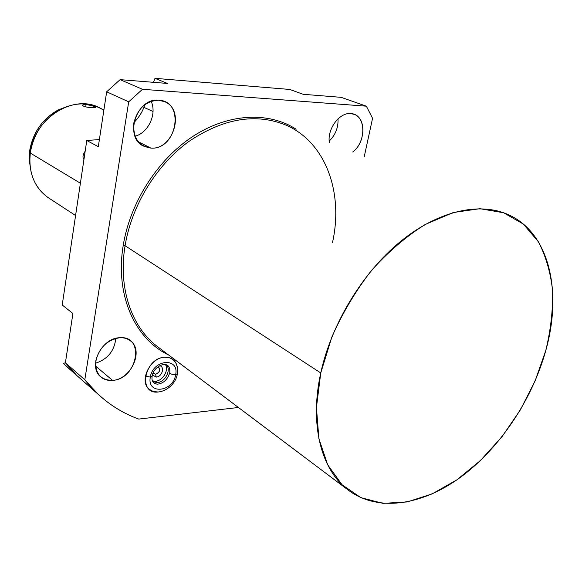 <?xml version="1.0" encoding="UTF-8"?>
<svg xmlns="http://www.w3.org/2000/svg" width="582" height="582" viewBox="0 0 582 582"><rect width="100%" height="100%" fill="white"/><g stroke="black" fill="none" stroke-linecap="round" stroke-linejoin="round"><path stroke-width="0.87" d="M545.814 350.408L535.178 380.752L520.337 409.946L501.88 436.871L480.492 460.486L456.965 479.794L432.186 493.885L407.153 501.96L382.985 503.365L360.876 497.668L342.041 484.741L327.695 464.843L318.892 438.69L316.433 407.495L320.762 372.946L331.827 337.102C342.354 313.254 355.537 291.08 371.367 270.586C388.31 251.7 406.258 236.328 425.216 224.477L453.283 212.532L479.888 208.691L503.605 212.757L523.349 224.092L538.35 241.712C545.887 256.145 550.645 272.572 552.609 291C552.98 310.155 550.717 329.958 545.814 350.408C562.459 291.48 549.415 232.756 508.232 214.62C479.423 201.699 438.13 210.728 400.271 241.683C362.499 272.689 331.42 323.948 320.762 372.946C309.413 424.183 321.009 468.837 347.003 489.156C376.612 512.509 421.303 505.831 460.413 477.342C499.582 448.562 532.072 400.023 545.814 350.408M372.56 118.321L364.252 156.638L372.56 118.321L366.354 106.186L341.147 97.34L303.171 94.299L289.778 89.453L154.994 78.337L167.412 83.437L120.11 79.647L142.459 89.293L366.354 106.186L341.147 97.34L303.171 94.299L289.778 89.453L154.994 78.337L167.412 83.437L120.11 79.647L142.459 89.293L128.695 101.835L106.666 91.796L98.307 146.693L86.776 140.495L62.223 304.99L72.91 313.494L65.41 362.782L84.812 379.784L128.695 101.835L106.666 91.796L120.11 79.647L106.666 91.796L98.307 146.693L86.776 140.495L99.391 139.564L86.776 140.495L62.223 304.99L72.91 313.494L65.41 362.782L84.812 379.784L98.234 394.349C110.362 405.465 123.871 413.7 138.771 419.076L238.416 407.48L138.771 419.076C117.768 411.518 99.777 398.415 84.812 379.784L128.695 101.835L142.459 89.293L366.354 106.186L372.56 118.321M68.916 368.552L76.097 374.684L65.41 362.782L76.097 374.684L63.293 363.423L65.417 362.79L63.293 363.423L68.916 368.552M286.031 125.13C255.643 112.799 223.102 118.342 188.408 141.775C156.194 165.31 131.605 205.635 125.079 245.728L123.246 245.313C130.215 202.172 158.042 158.973 193.493 136.013C229.01 113.083 268.789 111.591 296.143 129.204C268.789 111.591 229.01 113.083 193.493 136.013C158.042 158.973 130.215 202.172 123.246 245.313C114.865 294.987 134.98 339.08 168.569 354.947C134.98 339.08 114.865 294.987 123.246 245.313L125.079 245.728C118.088 287.624 131.241 326.211 156.434 345.817C131.241 326.211 118.088 287.624 125.079 245.728L320.762 372.946L125.079 245.728C131.605 205.635 156.194 165.31 188.408 141.775C223.102 118.342 255.643 112.799 286.031 125.13C325.985 142.372 343.613 192.955 332.504 242.512M329.339 142.575C327.113 128.957 339.517 112.224 350.757 113.592C365.874 113.839 367.016 141.601 352.714 151.989C365.343 142.714 366.558 118.539 354.322 114.399L350.757 113.592C339.517 112.224 327.113 128.957 329.339 142.575M150.883 148.09C138.589 146.097 132.892 137.774 133.816 123.115C137.563 108.521 145.893 100.882 158.791 100.199C185.447 101.144 176.935 150.367 150.883 148.09L138.21 141.717L150.883 148.09C173.145 150.214 185.483 110.391 164.982 101.821L158.791 100.199C136.806 97.369 123.668 136.85 143.339 146.009L150.883 148.09M112.559 380.388C100.671 380.192 95.092 373.666 95.804 360.811C99.246 347.658 107.175 339.968 119.594 337.742C145.325 335.174 137.73 379.1 112.559 380.388L95.586 366.063L112.559 380.388C130.885 379.566 144.118 350.808 130.601 340.994C127.574 338.579 123.908 337.495 119.594 337.742C101.53 338.004 87.642 366.587 100.584 376.736C103.836 379.559 107.823 380.774 112.559 380.388M158.18 391.999C137.65 394.712 144.176 358.083 164.59 357.239C171.734 357.086 176.019 360.513 177.437 367.511L175.975 363.037L173.138 359.632L169.231 357.654L164.59 357.239C150.011 357.632 138.691 381.457 149.283 389.351L153.328 391.541L158.18 391.999M338.011 118.859C338.397 127.582 335.458 135.002 329.194 141.106C335.458 135.002 338.397 127.582 338.011 118.859M151.124 101.261C157.147 113.897 148.439 132.783 135.046 136.239C148.439 132.783 157.147 113.897 151.124 101.261M115.803 338.368C114.407 350.946 107.655 359.232 95.55 363.212C107.655 359.232 114.407 350.946 115.803 338.368M143.914 107.364C141.746 112.944 138.407 118.022 133.904 122.606C138.407 118.022 141.746 112.944 143.914 107.364L145.013 104.484L143.914 107.364L153.03 111.504L143.914 107.364M153.473 82.317L154.994 78.337L153.473 82.317M152.891 381.661L157.286 382.592C165.324 382.214 171.654 369.454 166.168 364.645C171.654 369.454 165.324 382.214 157.286 382.592L155.561 381.217L152.52 380.912L155.561 381.217L157.286 382.592L152.891 381.661M165.353 364.47C169.209 369.977 162.858 380.854 155.561 381.217C162.858 380.854 169.209 369.977 165.353 364.47M152.411 375.034L156.296 377.078C162.102 376.83 165.128 366.689 159.657 365.765C165.128 366.689 162.102 376.83 156.296 377.078L155.554 374.306L153.342 372.56L155.554 374.306C159.41 372.756 160.487 370.428 158.791 367.315L157.962 366.871C160.741 369.686 159.934 372.167 155.554 374.306L156.296 377.078L152.411 375.034M153.081 373.12L155.554 374.306L153.081 373.12M75.573 215.529L47.877 197.444C34.236 187.302 28.365 172.498 30.271 153.037L80.396 183.235L30.271 153.037C33.894 118.081 74.256 93.069 100.286 108.201L103.902 109.947M84.586 152.04C82.724 155.154 82.506 157.613 83.954 159.417C82.499 157.751 82.709 155.292 84.586 152.04L85.008 152.324L84.586 152.04L85.161 151.284M86.056 104.571C78.33 104.476 84.696 107.641 92.327 107.626C99.9 108.594 93.418 105.458 86.056 104.571C83.619 104.498 82.426 104.804 82.484 105.488C83.743 106.644 87.024 107.357 92.327 107.626L95.754 107.401C94.48 106.324 91.243 105.378 86.056 104.571L85.714 106.87L86.056 104.571M103.851 110.289C90.596 102.068 76.097 101.777 60.353 109.409C43.635 118.968 33.611 133.511 30.271 153.037L29.58 151.313C32.73 132.834 42.224 119.07 58.054 110.013L68.24 106.077L58.054 110.013C42.224 119.07 32.73 132.834 29.58 151.313L29.587 151.225M29.58 151.233L29.107 159.308L31.115 172.185L29.107 159.308L29.58 151.313L30.271 153.037L29.777 161.469C30.577 178.092 37.139 190.423 49.47 198.477M177.423 373.659L175.633 374.75C179.547 357.079 152.928 359.203 150.323 377.092L145.413 376.11L150.323 377.092C152.928 359.203 179.547 357.079 175.633 374.75C172.57 374.75 170.606 374.066 169.755 372.706L169.828 372.305L169.755 372.706C170.606 374.066 172.57 374.75 175.633 374.75L177.423 373.659C178.332 367.606 176.753 362.819 172.679 359.29M152.2 375.943L150.323 377.092C146.715 394.974 173.167 392.188 175.633 374.75C173.167 392.188 146.715 394.974 150.323 377.092L152.2 375.943C153.452 365.511 171.181 358.032 169.755 372.706C167.47 379.719 163.324 383.545 157.322 384.178C153.095 383.443 151.364 380.832 152.135 376.35M65.337 365.401L98.234 394.349M156.434 345.817L347.003 489.156M60.353 109.409L58.054 110.013C42.202 119.063 32.708 132.827 29.573 151.298L29.107 159.308L29.777 161.469M149.276 389.343C158.5 396.982 175.269 387.197 177.343 374.059"/></g></svg>
